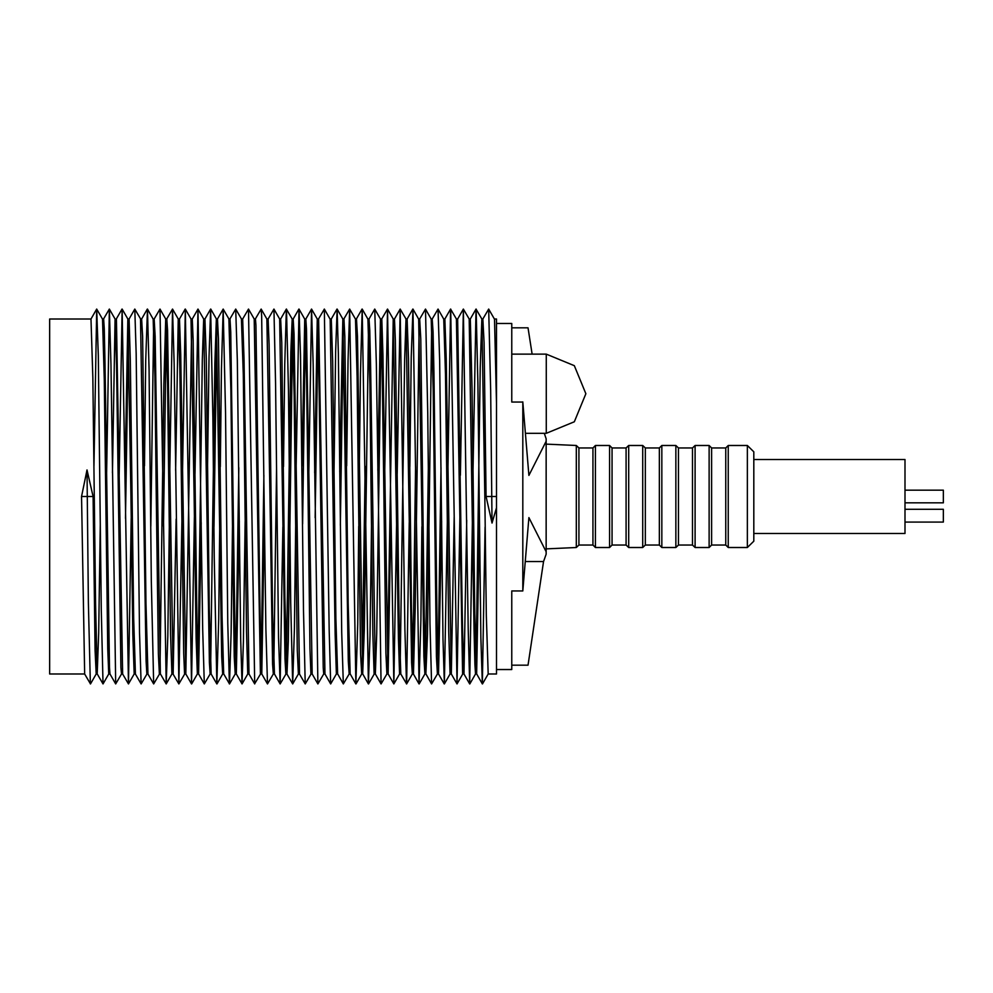 <?xml version="1.0" encoding="UTF-8"?>
<svg xmlns="http://www.w3.org/2000/svg" width="993" height="993" viewBox="0 0 993 993"><rect width="100%" height="100%" fill="white"/><g stroke="black" fill="none" stroke-linecap="round" stroke-linejoin="round"><path stroke-width="1.49" d="M905.045 522.033L943.35 522.033L943.35 509.272L905.045 509.272M84.641 673.924L81.563 496.5L86.987 469.937L93.057 496.5L95.055 650.353L96.209 673.962L90.487 683.879L84.666 673.962L49.65 673.962L49.65 319.038L90.946 319.038L92.808 377.638L95.514 603.893L97.215 673.924L102.962 683.879L101.261 609.913L98.282 355.345L96.656 309.121L93.975 466.002M484.783 496.5L486.285 615.449L488.146 673.962L496.5 673.962L496.5 507.771L492.094 523.063L486.036 496.5L484.038 342.647L482.908 319.038L481.841 319.038L484.783 496.5M494.452 319.076L496.5 403.766L496.5 319.038L494.427 319.038L488.705 309.121L482.883 319.038M447.359 521.399L444.305 683.879L442.965 639.343L439.601 360.385L437.987 309.121L443.734 319.076L445.46 374.237L448.712 631.759L450.015 673.962L451.256 673.962L446.217 359.106L444.901 319.038L443.71 319.038M456.42 319.063L462.651 673.701L464.004 673.962L462.515 627.948L457.624 319.038L456.408 319.038L450.611 309.108L447.88 474.704M454.149 517.043L451.269 673.962L456.979 683.879L450.673 309.108M437.429 673.962L431.62 683.879L429.994 623.182L427.747 412.455L425.451 309.121L431.198 319.076L433.147 389.777L436.473 656.609L437.404 673.962L438.521 673.962L437.218 631.759L433.941 372.66L433.022 332.072L432.191 319.038L431.173 319.038M438.012 667.259L441.029 467.715M441.6 521.313L438.521 673.962M421.615 496.5L423.899 656.497L424.905 673.962L425.923 673.962L424.247 616.405L420.722 339.023L419.654 319.038L418.649 319.038L421.615 496.5M425.414 669.145L428.306 466.698M431.707 324.413L427.424 634.626L425.923 673.962M408.93 496.5L411.586 662.641L412.318 673.962L413.411 673.962L411.462 608.796L408.471 358.684L407.142 319.038L405.963 319.038L408.93 496.5M412.827 667.768L415.583 466.735M419.12 324.14L415.235 608.076L413.411 673.962M387.481 664.218L393.265 319.063L398.392 638.487L399.583 673.962L400.837 673.962M400.191 665.186L404.61 359.317L405.963 319.038M409.24 522.591L406.609 683.879L400.787 673.937L399.186 623.418L395.375 339.705L394.469 319.038L393.228 319.038M383.881 496.5L385.942 653.295L386.848 673.962L388.077 673.962L382.938 354.513L381.746 319.038L380.505 319.038L382.131 369.582L383.881 496.5M390.907 517.266L388.089 673.962L393.799 683.892L387.518 309.108L384.651 475.759M371.196 496.5L372.847 634.316L374.175 673.962L375.342 673.962L370.612 368.018L369.731 330.359L368.999 319.038L367.931 319.038L369.855 384.204L371.196 496.5M377.836 470.322L380.493 319.038L374.783 309.121L368.986 319.038M381.138 327.814L376.707 633.683L375.366 673.962L381.076 683.892L376.409 363.612L374.783 309.121M358.461 496.5L360.596 653.977L361.663 673.962L362.681 673.962L357.418 336.503L356.425 319.038L355.432 319.038L357.07 376.595L358.461 496.5M362.197 668.86L365.151 466.35M368.502 325.232L364.282 629.612L362.681 673.962M345.725 496.5L348.295 660.928L349.126 673.962L350.169 673.962L348.183 603.223L344.856 336.391L343.913 319.038L342.796 319.038L345.725 496.5M336.441 673.962L330.644 683.892L329.167 630.468L324.339 309.121L330.16 319.299L335.1 633.894L336.416 673.962L337.632 673.962L335.857 618.763L332.618 361.241L331.302 319.038L330.073 319.038M339.73 471.687L342.796 319.038M343.305 325.741L340.301 525.285M320.652 496.5L323.184 667.495L323.693 673.962L324.91 673.962L318.666 319.299L317.313 319.038L318.803 365.052L320.652 496.5M308.029 496.5L309.94 648.516L310.97 673.962L312.187 673.962L306.477 328.832L305.819 319.038L304.69 319.038L306.552 379.065L308.029 496.5M314.632 472.78L317.313 319.038L311.541 309.108L308.873 472.854M317.946 328.522L315.153 517.676M312.212 673.962L317.921 683.892L313.18 364.468L311.603 309.108M295.293 496.5L297.279 650.353L298.409 673.962L299.464 673.962L294.102 334.12L293.183 319.038L292.165 319.038L294.176 395.996L295.293 496.5M301.971 465.965L304.677 319.038M305.298 326.287L302.555 523.907M282.546 496.5L284.991 658.88L285.91 673.962L286.915 673.962L284.917 597.004L281.801 342.647L280.684 319.038L279.629 319.038L282.546 496.5M286.406 669.046L290.788 352.006L292.165 319.038L286.381 309.121L284.681 364.592L283.477 466.611M292.687 323.954L288.293 640.994L286.915 673.962M269.922 496.5L272.616 664.168L273.261 673.962L274.391 673.962L272.541 613.935L269.14 344.484L268.122 319.038L266.894 319.038L269.922 496.5M273.783 666.713L276.538 469.093M279.616 319.038L273.894 309.121L268.098 319.038M274.416 673.962L280.113 683.879L278.574 637.655L275.595 383.087L273.894 309.121M260.551 673.962L254.68 683.643L248.449 309.108L254.196 319.063L260.427 673.701L261.78 673.962L260.278 627.948L255.909 325.505L255.387 319.038L254.171 319.038M261.134 664.478L263.939 475.324M264.448 520.22L261.78 673.962M244.849 496.5L246.475 631.759L247.778 673.962L249.02 673.962L243.98 359.106L242.664 319.038L241.448 319.038L243.223 374.237L244.849 496.5M232.114 496.5L234.236 656.609L235.18 673.962L236.297 673.962L234.981 631.759L230.786 332.072L229.966 319.038L228.911 319.038L230.91 389.777L232.114 496.5M235.788 667.259L238.792 467.715M239.363 521.313L236.297 673.962L242.007 683.892L240.728 639.343L237.364 360.385L235.751 309.121L229.942 319.038M210.59 667.768L214.811 363.388L216.4 319.038L221.675 656.497L222.668 673.962L223.661 673.962M232.436 527.134L231.108 632.678L229.47 683.879L223.636 673.924L222.01 616.405L218.497 339.023L217.43 319.038L216.4 319.038M206.705 496.5L209.362 662.641L210.094 673.962L211.161 673.962L209.225 608.796L206.246 358.684L204.918 319.038L203.739 319.038L206.705 496.5M216.896 324.14L213.942 526.65M211.174 673.962L216.884 683.879L214.265 557.569L212.837 417.805L210.615 309.121L209.051 356.959L207.587 466.648M194.169 496.5L196.155 638.487L197.346 673.962L198.575 673.962L196.962 623.418L193.138 339.705L192.232 319.038L191.004 319.038L194.169 496.5M197.955 665.186L202.373 359.317L203.726 319.038L197.955 309.108L194.951 473.81M201.256 522.678L198.6 673.962M181.645 496.5L183.717 653.295L184.624 673.962L185.852 673.962L180.701 354.513L179.51 319.038L178.281 319.038L179.894 369.582L181.645 496.5M191.612 328.782L185.852 673.962M168.959 496.5L170.61 634.316L171.938 673.962L173.13 673.962L167.507 330.359L166.762 319.038L165.682 319.038L167.631 384.204L168.959 496.5M175.612 470.322L178.256 319.038M176.146 519.128L173.13 673.962M156.236 496.5L158.359 653.977L159.426 673.962L160.432 673.962L155.181 336.503L154.188 319.038L153.17 319.038L154.846 376.595L156.236 496.5M159.96 668.86L163.857 384.924L165.682 319.038L159.972 309.121L154.163 319.038M166.265 325.232L163.497 526.265M143.501 496.5L146.07 660.928L146.89 673.962L147.907 673.962L145.946 603.223L142.62 336.391L141.676 319.038L140.559 319.038L143.501 496.5M153.679 323.855L150.775 526.302M130.927 496.5L132.876 633.894L134.192 673.962L135.383 673.962L133.633 618.763L130.381 361.241L129.078 319.038L127.836 319.038L130.927 496.5M118.428 496.5L120.947 667.495L121.469 673.962L122.685 673.962L116.429 319.299L115.089 319.038L116.578 365.052L118.428 496.5M124.944 475.957L127.824 319.038L122.114 309.121L119.185 475.957M128.432 328.174L125.441 518.346M96.743 309.121L102.49 319.076L104.315 379.065L107.716 648.516L108.733 673.962L109.962 673.962M112.408 472.78L115.089 319.038M121.481 673.962L115.684 683.892L109.938 673.937L109.466 667.495L105.059 363.512L104.24 328.832L103.595 319.038L102.465 319.038M100.33 523.907L98.729 633.087L97.24 673.962L96.172 673.962M469.143 319.063L474.033 629.488L474.853 664.168L475.498 673.962L476.628 673.962L474.766 613.935L472.085 389.107L470.359 319.038L469.13 319.038L463.334 309.108L460.404 475.299M466.685 520.22L464.004 673.962L469.714 683.892L468.15 628.532L463.396 309.108M476.019 666.713L480.215 367.174L481.841 319.038L476.057 309.121L473.003 468.994M479.346 527.035L476.652 673.962M90.388 683.879L88.427 602.701L86.987 469.937M492.094 523.063L490.654 390.299L488.705 309.121M485.118 526.998L482.35 683.879L480.798 637.655L477.832 383.087L476.131 309.121M472.445 520.146L469.714 683.892M459.908 517.043L456.979 683.879M437.987 309.121L432.178 319.038M425.451 309.121L419.642 319.038M421.938 526.687L420.908 619.483L419.108 683.879L412.927 309.121L411.276 356.959L409.824 466.648M406.534 683.879L404.921 629.388L400.241 309.108L397.175 473.81M396.666 517.241L393.799 683.892M386.873 673.962L381.076 683.892M371.494 526.352L370.041 636.041L368.391 683.879L362.209 309.121L360.409 373.517L359.392 466.313M358.771 526.302L357.679 624.063L355.866 683.879L349.71 309.121L347.984 360.322L346.644 465.866M349.139 673.962L343.342 683.879L341.729 632.615L338.365 353.657L337.086 309.108L335.634 351.472L333.971 471.601M324.339 309.121L318.542 319.038M323.718 673.962L317.921 683.892M310.995 673.962L305.186 683.879L303.486 609.913L300.519 355.345L298.967 309.121L296.212 466.002M295.616 526.389L294.4 628.408L292.625 683.879L290.664 602.701L288.429 390.299L286.468 309.121M282.881 526.998L280.113 683.879M273.274 673.962L267.489 683.892L265.913 628.532L261.656 315.923L261.109 309.108L255.375 319.038M248.449 309.108L242.652 319.038M245.122 521.399L243.459 641.528L242.007 683.892M229.383 683.879L227.757 623.182L225.51 412.455L223.226 309.121L221.414 368.937L220.322 466.698M219.701 526.687L218.683 619.483L216.884 683.879M210.106 673.962L204.31 683.879L202.684 629.388L198.017 309.108M194.442 517.241L191.575 683.892L185.281 309.108L182.427 475.759M181.905 519.19L178.839 683.892L174.172 363.612L172.546 309.121L169.84 470.409M169.269 526.352L167.805 636.041L166.166 683.879L159.972 309.121M159.451 673.962L153.642 683.879L151.346 580.545L149.099 369.818L147.473 309.121L145.748 360.322L144.419 465.866M146.914 673.962L141.105 683.879L139.492 632.615L136.128 353.657L134.849 309.108L129.053 319.038M131.2 518.296L128.42 683.892L122.114 309.121M115.684 683.892L110.943 364.468L109.367 309.108L106.648 472.854M108.758 673.962L102.962 683.879M496.5 507.771L496.5 403.766M544.288 433.308L546.162 438.745L546.162 554.255L543.531 561.479L528.09 665.198L511.817 665.198M511.817 327.802L528.09 327.802L532.136 354.141M543.531 561.479L525.694 561.479M546.162 441.314L528.946 475.337L522.864 402.004L511.817 402.004L511.817 323.507L496.5 323.507L496.5 669.493L511.817 669.493L511.817 590.996L522.864 590.996L522.839 401.979M546.162 551.686L528.946 517.663L522.877 590.996M511.817 354.141L546.287 354.141L574.277 365.734L585.87 393.724L574.277 421.715L546.287 433.308L546.287 354.141M753.799 533.526L905.045 533.526L905.045 459.474L753.799 459.474M905.045 502.88L943.35 502.88L943.35 490.12L905.045 490.12M747.406 547.565L747.406 445.435L753.799 451.815L753.799 541.185L747.406 547.565L728.254 547.565L725.709 545.02L711.658 545.02L709.114 547.565L695.063 547.565L692.506 545.02L678.467 545.02L675.91 547.565L661.872 547.565L659.315 545.02L645.276 545.02L642.719 547.565L628.681 547.565L626.124 545.02L612.073 545.02L609.528 547.565L595.477 547.565L592.933 545.02L578.882 545.02L576.325 547.565L576.325 445.435L546.162 444.144M578.882 545.02L578.882 447.98L576.325 445.435M592.933 545.02L592.933 447.98L578.882 447.98M595.477 547.565L595.477 445.435L592.933 447.98M609.528 547.565L609.528 445.435L595.477 445.435M612.073 545.02L612.073 447.98L609.528 445.435M626.124 545.02L626.124 447.98L612.073 447.98M628.681 547.565L628.681 445.435L626.124 447.98M642.719 547.565L642.719 445.435L628.681 445.435M645.276 545.02L645.276 447.98L642.719 445.435M659.315 545.02L659.315 447.98L645.276 447.98M661.872 547.565L661.872 445.435L659.315 447.98M675.91 547.565L675.91 445.435L661.872 445.435M678.467 545.02L678.467 447.98L675.91 445.435M692.506 545.02L692.506 447.98L678.467 447.98M695.063 547.565L695.063 445.435L692.506 447.98M709.114 547.565L709.114 445.435L695.063 445.435M711.658 545.02L711.658 447.98L709.114 445.435M725.709 545.02L725.709 447.98L711.658 447.98M728.254 547.565L728.254 445.435L725.709 447.98M81.563 496.5L93.057 496.5M486.036 496.5L496.5 496.5M482.35 683.879L476.603 673.924M476.057 309.121L470.334 319.038M463.334 309.108L457.612 319.038M450.611 309.108L444.889 319.038M444.243 683.892L438.496 673.937M431.62 683.879L425.873 673.924M419.108 683.879L413.361 673.924M412.852 309.121L407.118 319.038M400.179 309.108L394.457 319.038M387.456 309.108L381.722 319.038M368.391 683.879L362.644 673.924M362.122 309.121L356.388 319.038M355.866 683.879L350.119 673.924M349.623 309.121L343.888 319.038M343.342 683.879L337.595 673.924M337.012 309.121L331.29 319.038M330.644 683.892L324.897 673.937M311.541 309.108L305.807 319.038M305.186 683.879L299.439 673.924M298.881 309.121L293.158 319.038M292.625 683.879L286.878 673.924M286.381 309.121L280.647 319.038M267.489 683.892L261.742 673.937M254.754 683.879L249.007 673.937M223.127 309.121L217.405 319.038M210.615 309.121L204.893 319.038M204.31 683.879L198.563 673.937M197.955 309.108L192.22 319.038M191.575 683.892L185.828 673.937M185.219 309.108L179.497 319.038M178.839 683.892L173.092 673.937M172.484 309.121L166.75 319.038M166.166 683.879L160.407 673.924M153.642 683.879L147.883 673.924M147.386 309.121L141.664 319.038M141.105 683.879L135.358 673.924M128.42 683.892L122.673 673.937M122.04 309.121L116.305 319.038M109.304 309.108L103.582 319.038M96.656 309.121L90.934 319.038M482.437 683.879L488.159 673.962M469.776 683.892L475.51 673.962M457.053 683.879L462.775 673.962M444.305 683.879L450.04 673.962M419.207 683.879L424.93 673.962M412.927 309.121L418.674 319.076M406.609 683.879L412.343 673.962M400.241 309.108L405.988 319.063M393.861 683.892L399.596 673.962M387.518 309.108L393.265 319.063M368.477 683.879L374.2 673.962M362.209 309.121L367.956 319.076M355.966 683.879L361.688 673.962M349.71 309.121L355.457 319.076M337.086 309.108L342.833 319.063M298.967 309.121L304.714 319.076M292.712 683.879L298.434 673.962M280.2 683.879L285.934 673.962M261.171 309.108L266.918 319.063M242.069 683.879L247.803 673.962M235.751 309.121L241.498 319.076M229.47 683.879L235.192 673.962M223.226 309.121L228.973 319.076M216.971 683.879L222.693 673.962M210.702 309.121L216.449 319.076M191.637 683.892L197.359 673.962M185.281 309.108L191.028 319.063M178.901 683.892L184.636 673.962M172.546 309.121L178.293 319.063M166.241 683.879L171.963 673.962M147.473 309.121L153.22 319.076M134.849 309.108L140.596 319.063M128.469 683.892L134.204 673.962M109.367 309.108L115.114 319.063M525.843 433.308L546.287 433.308M576.325 547.565L546.162 548.856M747.406 445.435L728.254 445.435"/></g></svg>
